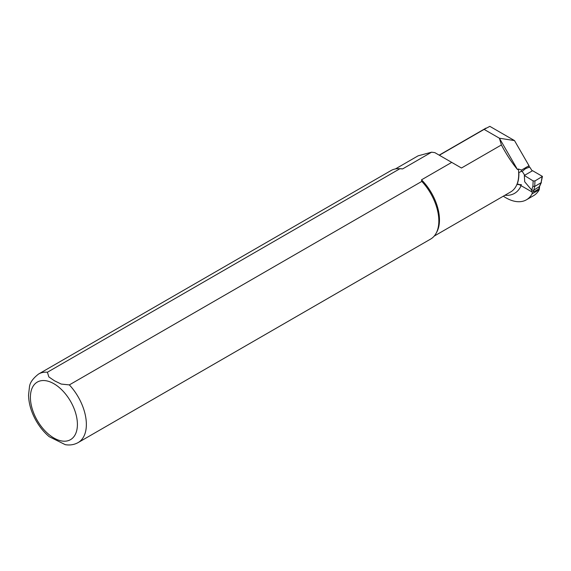 <?xml version="1.0" encoding="UTF-8"?>
<svg xmlns="http://www.w3.org/2000/svg" width="571" height="571" viewBox="0 0 571 571"><rect width="100%" height="100%" fill="white"/><g stroke="black" fill="none" stroke-linecap="round" stroke-linejoin="round"><path stroke-width="0.86" d="M517.483 169.537L499.397 138.218L501.402 144.955C506.406 154.413 511.766 162.607 517.483 169.537L518.375 169.016L521.516 170.058L529.01 165.726L514.5 140.587L489.825 126.341L484.115 129.396L499.397 138.218L514.5 140.587M501.402 144.955L461.468 168.01L451.725 162.385L421.505 179.829L421.819 181.4L69.348 384.897L61.218 384.069L54.509 380.807L48.856 376.939L47.414 372.235L399.893 168.738L402.605 168.923A38.778 22.39 -120 0 0 400.143 168.702L398.701 168.673A39.57 22.847 -120 0 0 391.071 170.522L38.6 374.019C32.897 378.445 29.849 382.756 29.449 386.96L28.55 395.082C28.75 403.654 31.291 412.248 36.18 420.877C39.777 427.122 44.117 432.39 49.192 436.672L65.251 444.659C69.919 445.444 74.223 444.745 78.17 442.561A39.57 22.847 -120 0 0 69.348 384.897M78.17 442.561L430.641 239.063A39.57 22.847 -120 0 0 436.058 233.382L436.751 232.111A38.778 22.39 -120 0 0 421.505 179.829M402.605 168.923L431.576 152.193L418.193 155.804M521.516 170.058L521.409 171.3L518.861 172.599A38.785 22.397 60 0 1 517.019 184.512L521.473 184.69M532.272 191.97L532.051 193.904A41.155 23.761 60 0 1 526.419 199.807A41.155 23.761 60 0 1 503.322 196.181M526.419 199.807L533.585 195.667A41.155 23.761 -120 0 0 539.217 189.765L539.374 188.337M529.01 165.726A1.899 1.099 60 0 1 528.71 167.217M451.725 162.385L434.817 152.621L431.576 152.193M484.115 129.396L439.363 155.233M539.217 189.765L532.051 193.904M399.893 168.738A39.57 22.847 -120 0 0 398.701 168.673M436.058 233.382A39.57 22.847 -120 0 0 421.819 181.4M529.702 167.046L532.201 170.922L532.579 170.7L542.443 176.403L534.97 180.95L533.157 180.928L524.328 175.468L524.706 175.247L522.201 171.379L525.563 168.609L529.702 167.046L529.067 166.682M539.516 186.496L533.435 190.364L531.687 190.05L524.706 181.778L524.328 175.468M531.644 189.993L531.644 191.756L518.425 184.126M521.566 171.007L522.201 171.379M542.086 176.846L541.065 182.741L534.699 186.424L534.97 180.95M532.201 170.922L524.706 175.247M541.065 182.741L539.138 187.074L539.145 188.551L536.29 190.493L533.435 191.849L534.699 186.424M531.644 191.756L533.435 191.849M539.145 188.551L539.516 187.973M542.443 176.403L541.08 182.734M534.684 186.431L532.893 186.246L531.687 190.05M434.181 236.101L510.688 191.935A38.778 22.39 -120 0 0 518.375 169.016M504.928 195.253A41.947 24.218 -120 0 0 521.08 185.661M47.414 372.235A39.57 22.847 -120 0 0 38.6 374.019M53.91 383.733A33.239 19.193 -120 0 0 33.553 412.69A33.239 19.193 -120 0 0 74.259 436.194A33.239 19.193 -120 0 0 53.91 383.733M533.157 180.928L532.893 186.246M395.403 168.937L418.186 155.783M439.178 155.141L486.014 128.097M520.88 171.743L521.858 171.179M539.516 186.624L539.516 187.995M541.394 182.427L539.459 186.738"/></g></svg>
